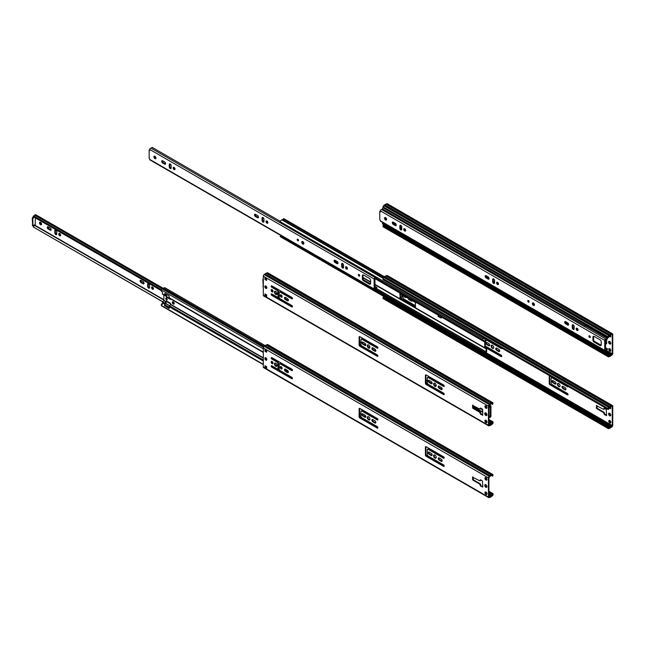 <?xml version="1.0" encoding="UTF-8"?>
<svg xmlns="http://www.w3.org/2000/svg" width="645" height="645" viewBox="0 0 645 645"><rect width="100%" height="100%" fill="white"/><g stroke="black" fill="none" stroke-linecap="round" stroke-linejoin="round"><path stroke-width="0.97" d="M610.807 350.541A1.467 0.847 -120 0 0 610.17 349.066A1.467 0.847 -120 0 0 609.041 348.671A1.467 0.847 -120 0 0 608.816 349.848A1.467 0.847 -120 0 0 609.775 351.138A1.467 0.847 -120 0 0 610.509 351.211A1.467 0.847 -120 0 0 610.807 350.541M609.041 336.013A1.467 0.847 -120 0 0 609.775 336.779A1.467 0.847 -120 0 0 610.509 336.851A1.467 0.847 -120 0 0 610.807 336.182A1.467 0.847 -120 0 0 610.372 334.949M610.767 343.342A1.556 0.895 -120 0 0 610.089 341.777A1.556 0.895 -120 0 0 608.896 341.358A1.556 0.895 -120 0 0 608.654 342.6A1.556 0.895 -120 0 0 609.67 343.97A1.556 0.895 -120 0 0 610.444 344.051A1.556 0.895 -120 0 0 610.767 343.342M609.509 335.739A0.879 0.508 120 0 0 609.759 335.537L610.041 335.231A1.403 0.814 -60 0 1 610.831 334.771L611.121 334.747A0.879 0.508 120 0 0 611.363 334.666L612.258 334.626L612.258 353.766L611.363 354.766A0.879 0.508 120 0 0 611.121 354.968L610.831 355.274A1.403 0.814 -60 0 1 610.041 355.734L609.759 355.75A0.879 0.508 120 0 0 609.509 355.838L608.678 356.25L608.614 355.169L608.122 356.395A0.984 0.572 120 0 0 608.332 356.846A0.984 0.572 120 0 0 608.824 356.798L609.847 356.363A2.096 1.209 120 0 0 611.025 355.677L611.847 355.048A1.274 0.734 120 0 0 612.75 353.484L612.75 334.344A1.274 0.734 120 0 0 612.484 333.763A1.274 0.734 120 0 0 611.847 333.828L611.025 334.142A2.096 1.209 120 0 0 609.847 334.828L608.824 335.569A0.984 0.572 120 0 0 608.122 336.779L608.122 337.722L608.614 337.44L608.614 336.497L609.509 335.739A1.467 0.847 -120 0 0 610.267 336.497A1.467 0.847 -120 0 0 610.71 336.642M604.091 336.513L606.55 337.932M606.663 339.536L606.663 343.6L605.373 343.334M612.484 333.763L387.371 203.788A1.274 0.734 120 0 0 386.726 203.852L385.912 204.175A2.096 1.209 120 0 0 384.726 204.852L383.702 205.602A0.984 0.572 120 0 0 383.009 206.803L383.009 207.755L608.122 337.722M609.332 348.606A1.467 0.847 -120 0 0 610.267 350.856A1.467 0.847 -120 0 0 610.71 350.993M609.178 341.286A1.556 0.895 -120 0 0 610.162 343.688A1.556 0.895 -120 0 0 610.654 343.841M606.663 343.511L605.373 342.769M608.614 355.169L383.493 225.194L383.009 226.427A0.984 0.572 120 0 0 383.211 226.879L608.332 356.846M385.379 225.589A1.403 0.814 -60 0 1 384.928 225.758L384.638 225.782A0.879 0.508 120 0 0 384.541 225.798M608.122 355.451L383.009 225.476M387.621 227.177L385.96 226.218L387.758 226.967M610.807 422.314A1.467 0.847 -120 0 0 610.17 420.838A1.467 0.847 -120 0 0 609.041 420.451A1.467 0.847 -120 0 0 608.816 421.62A1.467 0.847 -120 0 0 609.775 422.91A1.467 0.847 -120 0 0 610.509 422.983A1.467 0.847 -120 0 0 610.807 422.314M609.041 407.785A1.467 0.847 -120 0 0 609.775 408.559A1.467 0.847 -120 0 0 610.509 408.632A1.467 0.847 -120 0 0 610.807 407.963A1.467 0.847 -120 0 0 610.372 406.721M610.767 415.114A1.556 0.895 -120 0 0 610.089 413.55A1.556 0.895 -120 0 0 608.896 413.131A1.556 0.895 -120 0 0 608.654 414.38A1.556 0.895 -120 0 0 609.67 415.751A1.556 0.895 -120 0 0 610.444 415.823A1.556 0.895 -120 0 0 610.767 415.114M553.007 380.663L555.031 381.832A1.346 0.782 60 0 1 555.917 383.025A1.346 0.782 60 0 1 555.708 384.097A1.346 0.782 60 0 1 555.031 384.033L553.007 382.864A1.346 0.782 60 0 1 552.12 381.671A1.346 0.782 60 0 1 552.33 380.598A1.346 0.782 60 0 1 553.007 380.663M560.07 385.839A1.879 1.08 -120 0 0 559.247 383.952A1.879 1.08 -120 0 0 557.804 383.453A1.879 1.08 -120 0 0 557.514 384.952A1.879 1.08 -120 0 0 558.739 386.605A1.879 1.08 -120 0 0 559.683 386.702A1.879 1.08 -120 0 0 560.07 385.839M485.242 345.881A1.169 0.677 -120 0 0 485.621 346.212L501.125 355.161A0.879 0.508 60 0 1 501.125 356.596L486.653 348.236M501.746 348.082A0.879 0.508 60 0 1 501.125 348.461L486.459 339.996M496.69 348.147A1.346 0.782 -120 0 0 496.013 348.082A1.346 0.782 -120 0 0 495.803 349.163A1.346 0.782 -120 0 0 496.69 350.348L498.714 351.525A1.346 0.782 -120 0 0 499.391 351.589A1.346 0.782 -120 0 0 499.601 350.509A1.346 0.782 -120 0 0 498.714 349.324L496.69 348.147M493.764 347.558A1.879 1.08 -120 0 0 492.949 345.672A1.879 1.08 -120 0 0 491.506 345.172A1.879 1.08 -120 0 0 491.216 346.671A1.879 1.08 -120 0 0 492.441 348.324A1.879 1.08 -120 0 0 493.377 348.421A1.879 1.08 -120 0 0 493.764 347.558M412.228 300.635A1.346 0.782 60 0 1 411.953 301.11A1.346 0.782 60 0 1 411.284 301.038L409.253 299.869A1.346 0.782 60 0 1 408.309 298.377M404.06 295.926A1.346 0.782 -120 0 0 405.004 297.418A1.346 0.782 -120 0 0 405.681 297.482A1.346 0.782 -120 0 0 405.947 297.014M415.541 305.746L403.883 299.022A1.169 0.677 60 0 1 403.052 297.587L403.052 295.346M401.811 294.628L401.811 296.869A1.169 0.677 60 0 1 401.569 297.401A1.169 0.677 60 0 1 400.98 297.345L400.295 296.942M400.295 294.91A1.879 1.08 -120 0 0 400.553 294.829A1.879 1.08 -120 0 0 400.932 294.12M609.509 407.511A0.879 0.508 120 0 0 609.759 407.309L610.041 407.003A1.403 0.814 -60 0 1 610.831 406.552L611.121 406.527A0.879 0.508 120 0 0 611.363 406.439L612.258 406.406L612.258 425.547L611.363 426.538A0.879 0.508 120 0 0 611.121 426.74L610.831 427.046A1.403 0.814 -60 0 1 610.041 427.506L609.759 427.53A0.879 0.508 120 0 0 609.509 427.611L608.678 428.022L608.614 426.942L608.122 428.167A0.984 0.572 120 0 0 608.332 428.619A0.984 0.572 120 0 0 608.824 428.57L609.847 428.135A2.096 1.209 120 0 0 611.025 427.458L611.847 426.829A1.274 0.734 120 0 0 612.75 425.265L612.75 406.124A1.274 0.734 120 0 0 612.484 405.536A1.274 0.734 120 0 0 611.847 405.6L611.025 405.915A2.096 1.209 120 0 0 609.847 406.6L608.824 407.35A0.984 0.572 120 0 0 608.122 408.551L608.122 409.502L608.614 409.22L608.614 408.269L609.509 407.511A1.467 0.847 -120 0 0 610.267 408.277A1.467 0.847 -120 0 0 610.71 408.414M488.733 343.551A1.346 0.782 60 0 1 489.611 344.744A1.346 0.782 60 0 1 489.402 345.825A1.346 0.782 60 0 1 488.733 345.752L486.701 344.583A1.346 0.782 60 0 1 485.822 343.398A1.346 0.782 60 0 1 486.024 342.318A1.346 0.782 60 0 1 486.701 342.382L488.733 343.551M568.043 386.363A0.879 0.508 60 0 1 567.423 386.742L551.926 377.793A1.169 0.677 -120 0 0 551.338 377.736A1.169 0.677 -120 0 0 551.096 378.268L551.096 383.057A1.169 0.677 -120 0 0 551.926 384.493L567.423 393.442A0.879 0.508 60 0 1 567.423 394.877L550.064 384.847A1.169 0.677 60 0 1 549.234 383.412L549.234 375.753A1.169 0.677 60 0 1 549.266 375.519M565.02 389.798A1.346 0.782 -120 0 0 565.697 389.87A1.346 0.782 -120 0 0 565.899 388.79A1.346 0.782 -120 0 0 565.02 387.597L562.988 386.428A1.346 0.782 -120 0 0 562.319 386.363A1.346 0.782 -120 0 0 562.109 387.443A1.346 0.782 -120 0 0 562.988 388.629L565.02 389.798L565.512 389.516A1.346 0.782 -120 0 0 565.891 389.644M596.311 405.616L603.559 409.325L604.091 408.285L606.252 409.39L606.542 415.646L604.389 414.533L603.559 412.574L596.722 408.632L596.311 407.914L596.722 405.374M612.484 405.536L387.371 275.568A1.274 0.734 120 0 0 386.726 275.633L385.912 275.947A2.096 1.209 120 0 0 384.726 276.624L383.702 277.374A0.984 0.572 120 0 0 383.009 278.584L383.009 279.527L608.122 409.502M596.794 405.415L597.214 408.35L596.722 408.632M609.332 420.379A1.467 0.847 -120 0 0 610.267 422.628A1.467 0.847 -120 0 0 610.71 422.773M609.178 413.058A1.556 0.895 -120 0 0 610.162 415.461A1.556 0.895 -120 0 0 610.654 415.614M552.62 380.534A1.346 0.782 -120 0 0 553.491 382.582L553.007 382.864M555.909 383.88A1.346 0.782 -120 0 1 555.522 383.751L553.491 382.582M558.078 383.364A1.879 1.08 -120 0 0 559.231 386.323A1.879 1.08 -120 0 0 559.892 386.5M501.729 348.236A0.879 0.508 -120 0 1 501.608 348.179L486.628 339.528M501.729 356.371A0.879 0.508 -120 0 1 501.608 356.314L485.242 346.857M496.303 348.018A1.346 0.782 -120 0 0 497.174 350.066L499.206 351.243A1.346 0.782 -120 0 0 499.593 351.364M491.78 345.083A1.879 1.08 -120 0 0 492.925 348.042A1.879 1.08 -120 0 0 493.586 348.219M412.155 300.884A1.346 0.782 -120 0 1 411.768 300.755L409.736 299.586L409.253 299.869M409.019 298.788A1.346 0.782 -120 0 0 409.736 299.586M404.77 296.337A1.346 0.782 -120 0 0 405.495 297.135A1.346 0.782 -120 0 0 405.874 297.264M402.303 294.91L402.303 296.587L401.811 296.869M401.762 297.168A1.169 0.677 -120 0 0 402.061 297.119A1.169 0.677 -120 0 0 402.303 296.587M400.408 297.885L415.541 306.617M400.295 294.547A1.879 1.08 -120 0 0 400.763 294.628M486.314 342.253A1.346 0.782 -120 0 0 487.193 344.301L489.216 345.47A1.346 0.782 -120 0 0 489.603 345.599M551.338 377.736L551.83 377.454A1.169 0.677 -120 0 1 552.418 377.51L567.914 386.46A0.879 0.508 -120 0 0 568.035 386.516M568.035 394.651A0.879 0.508 -120 0 1 567.914 394.595L550.548 384.565A1.169 0.677 -120 0 1 549.717 383.13L549.717 375.777M562.609 386.299A1.346 0.782 -120 0 0 563.48 388.346L565.512 389.516M606.663 415.291L604.873 414.251L604.051 412.292L597.214 408.35M604.051 409.043L604.462 408.358M608.614 426.942L383.493 296.974L383.009 298.2A0.984 0.572 120 0 0 383.211 298.651L608.332 428.619M385.379 297.369A1.403 0.814 -60 0 1 384.928 297.538L384.638 297.555A0.879 0.508 120 0 0 384.541 297.571M608.122 427.224L383.009 297.256M387.621 298.949L385.96 297.998L387.758 298.74M586.015 324.959A1.435 0.83 120 0 0 585.362 325.886L382.34 208.883A2.137 1.234 -60 0 1 383.033 207.771M385.492 217.591L385.492 218.695A1 0.572 -60 0 0 385.694 219.147L386.573 219.655M588.103 327.281L588.345 326.306M586.829 340.358L586.628 340.536A2.137 1.234 -60 0 1 585.16 340.939A2.137 1.234 -60 0 1 584.926 340.721L585.362 340.181A1.435 0.83 120 0 0 585.515 340.326A1.435 0.83 120 0 0 586.426 340.125M588.845 326.596A1 0.572 -60 0 1 588.514 327.434L588.466 327.491M584.926 325.846A2.137 1.234 -60 0 1 585.62 324.733M386.581 219.631L385.823 219.187A1 0.572 -60 0 1 385.694 219.147M585.362 340.181L382.767 223.218L382.34 223.759L584.926 340.721M383.13 223.428A1.435 0.83 120 0 0 383.839 223.162M585.16 340.939L382.574 223.976A2.137 1.234 -60 0 1 382.34 223.759M440.817 317.243L441.236 317.485M486.653 339.367A1 0.572 -60 0 1 486.322 340.205L485.242 341.737L485.242 347.486L486.322 347.776A1 0.572 -60 0 1 486.443 347.816A1 0.572 -60 0 1 486.653 348.268L486.653 351.557A0.822 0.476 -60 0 1 485.725 352.63A1.435 0.83 120 0 0 484.855 352.944L484.435 353.315A2.137 1.234 -60 0 1 482.968 353.71A2.137 1.234 -60 0 1 482.734 353.5L483.169 352.96A1.435 0.83 120 0 0 483.323 353.105A1.435 0.83 120 0 0 484.306 352.839L484.718 352.468A2.137 1.234 -60 0 1 486.024 352.001L486.153 348.558L485.072 348.268A1 0.572 -60 0 1 484.951 348.227A1 0.572 -60 0 1 484.742 347.768L484.742 342.027A1 0.572 -60 0 1 485.072 341.149L486.153 339.077M400.295 293.749L400.706 298.2L415.541 306.762M483.823 337.73A1.435 0.83 120 0 0 483.169 338.665L280.148 221.654A2.137 1.234 -60 0 1 281.849 219.872L282.26 219.768A1.435 0.83 120 0 0 283.139 219.074A0.822 0.476 -60 0 1 283.897 218.695L384.557 276.818M441.236 317.001L440.196 317.598L438.124 316.405L438.124 315.832L439.293 315.155L441.365 316.348A1 0.572 120 0 0 441.236 316.905L441.236 318.058L440.325 317.525M440.196 317.598L440.196 317.026L438.124 315.832M440.196 317.026L441.365 316.348M415.541 303.029L415.13 307.101L400.206 298.482L399.916 293.668L415.13 302.311L415.541 303.029M482.734 338.617A2.137 1.234 -60 0 1 483.428 337.504M483.169 352.96L280.575 235.997L280.148 236.538L482.734 353.5M280.938 236.199A1.435 0.83 120 0 0 281.639 235.933M482.968 353.71L280.382 236.747A2.137 1.234 -60 0 1 280.148 236.538M604.97 350.832A1.056 0.613 -60 0 1 604.752 350.348L604.752 340.399A1.056 0.613 -60 0 1 605.163 339.399A1.056 0.613 -60 0 1 605.937 339.02A1.435 0.83 120 0 0 607.163 338.286L607.55 338.625A2.314 1.338 -60 0 1 605.574 339.81L605.574 349.993A2.314 1.338 -60 0 1 607.55 348.897L607.163 349.679A1.435 0.83 120 0 0 605.937 350.364A1.056 0.613 -60 0 1 604.97 350.832L380.598 221.291A1.056 0.613 -60 0 1 380.381 220.808L379.76 219.542L379.76 211.407L380.381 211.77L380.381 210.859A1.056 0.613 -60 0 1 380.784 209.859A1.056 0.613 -60 0 1 381.566 209.48A1.435 0.83 120 0 0 382.582 209.02M607.163 338.286L585.426 325.733M380.381 211.052L379.76 211.407M386.597 219.421A1.467 0.847 -120 0 0 385.96 217.954A1.467 0.847 -120 0 0 384.831 217.558A1.467 0.847 -120 0 0 384.831 219.252A1.467 0.847 -120 0 0 386.291 220.098A1.467 0.847 -120 0 0 386.597 219.421M395.28 223.339L393.248 222.162A1.346 0.782 -120 0 0 392.571 222.098A1.346 0.782 -120 0 0 392.37 223.178A1.346 0.782 -120 0 0 393.248 224.363L395.28 225.54A1.346 0.782 -120 0 0 395.949 225.605A1.346 0.782 -120 0 0 396.159 224.525A1.346 0.782 -120 0 0 395.28 223.339M401.762 229.354L401.762 227.008A1.346 0.782 -120 0 0 401.174 225.653A1.346 0.782 -120 0 0 400.134 225.29A1.346 0.782 -120 0 0 399.86 225.911L399.86 228.249A1.346 0.782 -120 0 0 400.448 229.612A1.346 0.782 -120 0 0 401.48 229.967A1.346 0.782 -120 0 0 401.762 229.354M405.657 230.426A1.346 0.782 -120 0 0 405.068 229.072A1.346 0.782 -120 0 0 404.028 228.709A1.346 0.782 -120 0 0 404.028 230.273A1.346 0.782 -120 0 0 405.382 231.047A1.346 0.782 -120 0 0 405.657 230.426M486.072 277.906L488.104 279.075A1.346 0.782 -120 0 0 488.773 279.148A1.346 0.782 -120 0 0 488.983 278.068A1.346 0.782 -120 0 0 488.104 276.874L486.072 275.705A1.346 0.782 -120 0 0 485.395 275.641A1.346 0.782 -120 0 0 485.193 276.721A1.346 0.782 -120 0 0 486.072 277.906L486.693 277.552A1.346 0.782 60 0 1 485.782 275.592M494.586 282.897L494.586 280.551A1.346 0.782 -120 0 0 493.997 279.196A1.346 0.782 -120 0 0 492.957 278.834A1.346 0.782 -120 0 0 492.683 279.446L492.683 281.792A1.346 0.782 -120 0 0 493.272 283.147A1.346 0.782 -120 0 0 494.304 283.51A1.346 0.782 -120 0 0 494.586 282.897M498.48 283.969A1.346 0.782 -120 0 0 497.892 282.615A1.346 0.782 -120 0 0 496.852 282.252A1.346 0.782 -120 0 0 496.852 283.808A1.346 0.782 -120 0 0 498.206 284.59A1.346 0.782 -120 0 0 498.48 283.969M529.102 301.699A0.935 0.54 -120 0 0 527.973 300.506A0.935 0.54 -120 0 0 528.908 302.134A0.935 0.54 -120 0 0 529.102 301.699M534.471 304.803A1.492 0.863 -120 0 0 533.818 303.295A1.492 0.863 -120 0 0 532.665 302.892A1.492 0.863 -120 0 0 532.665 304.617A1.492 0.863 -120 0 0 534.165 305.488A1.492 0.863 -120 0 0 534.471 304.803M567.665 322.814L565.633 321.637A1.346 0.782 -120 0 0 564.964 321.573A1.346 0.782 -120 0 0 564.754 322.653A1.346 0.782 -120 0 0 565.633 323.838L567.665 325.016A1.346 0.782 -120 0 0 568.342 325.08A1.346 0.782 -120 0 0 568.543 324A1.346 0.782 -120 0 0 567.665 322.814M574.147 328.829L574.147 326.483A1.346 0.782 -120 0 0 573.558 325.128A1.346 0.782 -120 0 0 572.526 324.766A1.346 0.782 -120 0 0 572.244 325.386L572.244 327.733A1.346 0.782 -120 0 0 572.833 329.087A1.346 0.782 -120 0 0 573.873 329.45A1.346 0.782 -120 0 0 574.147 328.829M578.041 329.909A1.346 0.782 -120 0 0 577.452 328.547A1.346 0.782 -120 0 0 576.42 328.192A1.346 0.782 -120 0 0 576.42 329.748A1.346 0.782 -120 0 0 577.767 330.522A1.346 0.782 -120 0 0 578.041 329.909M590.288 337.029A0.935 0.54 -120 0 0 589.159 335.835A0.935 0.54 -120 0 0 590.094 337.456A0.935 0.54 -120 0 0 590.288 337.029M599.987 345.494L594.182 342.148A1.758 1.016 60 0 1 592.94 339.996L592.94 337.125A1.758 1.016 60 0 1 593.303 336.319A1.758 1.016 60 0 1 594.182 336.408L599.987 339.754A1.758 1.016 60 0 1 601.229 341.906L601.229 344.777A1.758 1.016 60 0 1 600.866 345.583A1.758 1.016 60 0 1 599.987 345.494L600.608 345.139L594.803 341.786A1.758 1.016 60 0 1 593.561 339.633L592.94 339.996M386.532 219.8A1.467 0.847 60 0 1 385.452 218.889A1.467 0.847 60 0 1 385.21 217.502M396.183 225.29A1.346 0.782 60 0 1 395.901 225.178L393.869 224.008A1.346 0.782 60 0 1 392.958 222.049M401.722 229.66A1.346 0.782 60 0 1 400.481 227.895L400.481 225.548A1.346 0.782 60 0 1 400.521 225.242M405.616 230.733A1.346 0.782 60 0 1 404.649 229.91A1.346 0.782 60 0 1 404.415 228.669M489.007 278.834A1.346 0.782 60 0 1 488.725 278.721L486.693 277.552M494.546 283.203A1.346 0.782 60 0 1 493.304 281.438L493.304 279.092A1.346 0.782 60 0 1 493.344 278.785M498.44 284.276A1.346 0.782 60 0 1 497.472 283.453A1.346 0.782 60 0 1 497.239 282.204M529.102 301.747A0.935 0.54 60 0 1 528.4 300.53M534.407 305.19A1.492 0.863 60 0 1 533.286 304.263A1.492 0.863 60 0 1 533.044 302.836M568.576 324.774A1.346 0.782 60 0 1 568.285 324.653L566.254 323.484A1.346 0.782 60 0 1 565.343 321.524M574.106 329.135A1.346 0.782 60 0 1 572.865 327.37L572.865 325.024A1.346 0.782 60 0 1 572.905 324.717M577.34 329.788L578.009 330.184A1.346 0.782 60 0 1 577.041 329.385A1.346 0.782 60 0 1 576.807 328.144M590.288 337.069A0.935 0.54 60 0 1 589.586 335.86M593.674 336.239A1.758 1.016 60 0 0 593.561 336.763L593.561 339.633M601.116 345.309A1.758 1.016 60 0 1 600.608 345.139M607.55 348.897L605.373 347.639M601.164 345.212L594.11 341.141M376.801 277.455A2.314 1.338 -60 0 1 374.963 278.447L374.963 288.629A2.314 1.338 -60 0 1 376.938 287.533L376.559 288.315A1.435 0.83 120 0 0 375.325 289A1.056 0.613 -60 0 1 374.358 289.468L149.987 159.928A1.056 0.613 -60 0 1 149.769 159.444L149.148 158.178L149.148 150.043L149.769 150.406L149.769 149.495A1.056 0.613 -60 0 1 150.18 148.495A1.056 0.613 -60 0 1 150.954 148.116A1.435 0.83 120 0 0 152.18 147.383L280.293 221.34M149.769 149.688L149.148 150.043M374.358 289.468A1.056 0.613 -60 0 1 374.14 288.984L374.14 279.035A1.056 0.613 -60 0 1 374.552 278.035A1.056 0.613 -60 0 1 375.325 277.656A1.435 0.83 120 0 0 376.341 277.189M155.985 158.057A1.467 0.847 -120 0 0 155.348 156.582A1.467 0.847 -120 0 0 154.22 156.195A1.467 0.847 -120 0 0 154.22 157.888A1.467 0.847 -120 0 0 155.687 158.726A1.467 0.847 -120 0 0 155.985 158.057M164.669 161.968L162.637 160.798A1.346 0.782 -120 0 0 161.968 160.734A1.346 0.782 -120 0 0 161.758 161.814A1.346 0.782 -120 0 0 162.637 163L164.669 164.169A1.346 0.782 -120 0 0 165.346 164.241A1.346 0.782 -120 0 0 165.547 163.161A1.346 0.782 -120 0 0 164.669 161.968M171.151 167.99L171.151 165.644A1.346 0.782 -120 0 0 170.562 164.29A1.346 0.782 -120 0 0 169.53 163.927A1.346 0.782 -120 0 0 169.248 164.54L169.248 166.886A1.346 0.782 -120 0 0 169.837 168.24A1.346 0.782 -120 0 0 170.877 168.603A1.346 0.782 -120 0 0 171.151 167.99M175.053 169.063A1.346 0.782 -120 0 0 174.464 167.708A1.346 0.782 -120 0 0 173.424 167.345A1.346 0.782 -120 0 0 173.424 168.901A1.346 0.782 -120 0 0 174.771 169.683A1.346 0.782 -120 0 0 175.053 169.063M255.46 216.543L257.492 217.712A1.346 0.782 -120 0 0 258.169 217.776A1.346 0.782 -120 0 0 258.371 216.704A1.346 0.782 -120 0 0 257.492 215.511L255.46 214.342A1.346 0.782 -120 0 0 254.791 214.269A1.346 0.782 -120 0 0 254.582 215.349A1.346 0.782 -120 0 0 255.46 216.543L256.081 216.18A1.346 0.782 60 0 1 255.178 214.229M263.974 221.525L263.974 219.187A1.346 0.782 -120 0 0 263.386 217.825A1.346 0.782 -120 0 0 262.354 217.47A1.346 0.782 -120 0 0 262.072 218.083L262.072 220.429A1.346 0.782 -120 0 0 262.66 221.783A1.346 0.782 -120 0 0 263.7 222.146A1.346 0.782 -120 0 0 263.974 221.525M267.877 222.606A1.346 0.782 -120 0 0 267.288 221.251A1.346 0.782 -120 0 0 266.248 220.888A1.346 0.782 -120 0 0 266.248 222.444A1.346 0.782 -120 0 0 267.594 223.226A1.346 0.782 -120 0 0 267.877 222.606M298.498 240.335A0.935 0.54 -120 0 0 297.361 239.142A0.935 0.54 -120 0 0 298.304 240.762A0.935 0.54 -120 0 0 298.498 240.335M303.86 243.431A1.492 0.863 -120 0 0 303.206 241.931A1.492 0.863 -120 0 0 302.062 241.528A1.492 0.863 -120 0 0 302.062 243.254A1.492 0.863 -120 0 0 303.553 244.116A1.492 0.863 -120 0 0 303.86 243.431M337.053 261.451L335.021 260.274A1.346 0.782 -120 0 0 334.352 260.209A1.346 0.782 -120 0 0 334.142 261.289A1.346 0.782 -120 0 0 335.021 262.475L337.053 263.652A1.346 0.782 -120 0 0 337.73 263.716A1.346 0.782 -120 0 0 337.94 262.636A1.346 0.782 -120 0 0 337.053 261.451M343.543 267.465L343.543 265.119A1.346 0.782 -120 0 0 342.955 263.765A1.346 0.782 -120 0 0 341.914 263.402A1.346 0.782 -120 0 0 341.632 264.023L341.632 266.361A1.346 0.782 -120 0 0 342.221 267.723A1.346 0.782 -120 0 0 343.261 268.078A1.346 0.782 -120 0 0 343.543 267.465M347.437 268.538A1.346 0.782 -120 0 0 346.849 267.183A1.346 0.782 -120 0 0 345.809 266.82A1.346 0.782 -120 0 0 345.809 268.376A1.346 0.782 -120 0 0 347.155 269.159A1.346 0.782 -120 0 0 347.437 268.538M359.684 275.657A0.935 0.54 -120 0 0 358.547 274.464A0.935 0.54 -120 0 0 359.491 276.092A0.935 0.54 -120 0 0 359.684 275.657M369.375 284.131L363.578 280.785A1.758 1.016 60 0 1 362.337 278.624L362.337 275.754A1.758 1.016 60 0 1 362.7 274.955A1.758 1.016 60 0 1 363.578 275.036L369.375 278.39A1.758 1.016 60 0 1 370.625 280.543L370.625 283.413A1.758 1.016 60 0 1 370.254 284.219A1.758 1.016 60 0 1 369.375 284.131L369.996 283.768L364.199 280.422A1.758 1.016 60 0 1 362.958 278.269L362.337 278.624M155.929 158.428A1.467 0.847 60 0 1 154.84 157.525A1.467 0.847 60 0 1 154.598 156.13M165.58 163.927A1.346 0.782 60 0 1 165.289 163.814L163.258 162.637A1.346 0.782 60 0 1 162.355 160.686M171.11 168.297A1.346 0.782 60 0 1 169.869 166.531L169.869 164.185A1.346 0.782 60 0 1 169.917 163.878M175.005 169.369A1.346 0.782 60 0 1 174.045 168.547A1.346 0.782 60 0 1 173.811 167.297M258.403 217.47A1.346 0.782 60 0 1 258.113 217.357L256.081 216.18M263.934 221.832A1.346 0.782 60 0 1 262.692 220.066L262.692 217.728A1.346 0.782 60 0 1 262.741 217.421M267.828 222.912A1.346 0.782 60 0 1 266.869 222.09A1.346 0.782 60 0 1 266.635 220.84M298.498 240.383A0.935 0.54 60 0 1 297.797 239.166M303.795 243.818A1.492 0.863 60 0 1 302.682 242.899A1.492 0.863 60 0 1 302.44 241.472M337.964 263.402A1.346 0.782 60 0 1 337.674 263.289L335.65 262.12A1.346 0.782 60 0 1 334.739 260.161M343.495 267.772A1.346 0.782 60 0 1 342.253 266.006L342.253 263.66A1.346 0.782 60 0 1 342.302 263.353M347.389 268.844A1.346 0.782 60 0 1 346.43 268.022A1.346 0.782 60 0 1 346.196 266.772M359.676 275.705A0.935 0.54 60 0 1 358.975 274.488M363.062 274.867A1.758 1.016 60 0 0 362.958 275.399L362.958 278.269M370.512 283.937A1.758 1.016 60 0 1 369.996 283.768M376.938 287.533L374.761 286.275M370.553 283.84L363.498 279.769M485.5 420.097A1.467 0.847 -120 0 0 486.435 422.346A1.467 0.847 -120 0 0 486.878 422.491M485.5 405.737A1.467 0.847 -120 0 0 486.435 407.995A1.467 0.847 -120 0 0 486.878 408.132M485.346 412.776A1.556 0.895 -120 0 0 486.33 415.178A1.556 0.895 -120 0 0 486.822 415.332M432.077 383.598A1.346 0.782 60 0 1 431.69 383.469L429.667 382.3A1.346 0.782 60 0 1 428.788 380.252M434.254 383.082A1.879 1.08 -120 0 0 435.399 386.041A1.879 1.08 -120 0 0 436.06 386.218M377.906 347.953A0.879 0.508 60 0 1 377.785 347.897L362.28 338.947A1.169 0.677 -120 0 0 361.7 338.891A1.169 0.677 -120 0 0 361.506 339.125M377.906 356.088A0.879 0.508 60 0 1 377.785 356.032L360.418 346.002A1.169 0.677 60 0 1 359.588 344.567L359.588 336.908A1.169 0.677 60 0 1 359.644 336.609M372.471 347.736A1.346 0.782 -120 0 0 373.35 349.784L375.382 350.953A1.346 0.782 -120 0 0 375.761 351.082M367.948 344.801A1.879 1.08 -120 0 0 369.101 347.76A1.879 1.08 -120 0 0 369.762 347.937M288.323 300.602A1.346 0.782 60 0 1 287.944 300.473L285.912 299.304A1.346 0.782 60 0 1 285.042 297.256M280.793 294.805A1.346 0.782 -120 0 0 281.663 296.853A1.346 0.782 -120 0 0 282.05 296.982M271.682 285.783A0.879 0.508 -120 0 0 272.295 286.993L277.648 290.081A1.169 0.677 60 0 1 278.471 291.516L278.471 296.297A1.169 0.677 60 0 1 278.229 296.837A1.169 0.677 60 0 1 277.931 296.885M271.682 293.918A0.879 0.508 -120 0 0 272.295 295.128L292.33 306.689A0.879 0.508 -120 0 0 292.451 306.746M279.769 291.927A1.169 0.677 60 0 1 279.962 291.693A1.169 0.677 60 0 1 280.543 291.758L292.33 298.554A0.879 0.508 -120 0 0 292.451 298.611M275.125 291.209A1.879 1.08 -120 0 0 276.278 294.168A1.879 1.08 -120 0 0 276.939 294.346M271.714 289.565A1.346 0.782 -120 0 0 272.585 291.613A1.346 0.782 -120 0 0 272.972 291.742M265.458 278.156L265.458 279.188L266.627 279.857M492.57 404.439L492.506 403.359L491.675 403.77A0.879 0.508 -60 0 1 491.425 403.859L491.143 403.875A1.403 0.814 120 0 0 490.353 404.334L490.063 404.641A0.879 0.508 -60 0 1 489.813 404.842L488.918 405.842L488.918 424.982L489.813 424.942A0.879 0.508 -60 0 1 490.063 424.853L490.353 424.837A1.403 0.814 120 0 0 491.143 424.378L491.425 424.071A0.879 0.508 -60 0 1 491.675 423.87L492.57 423.112L492.57 422.169L493.054 421.886L493.054 422.83A0.984 0.572 -60 0 1 492.361 424.039L491.337 424.781A2.096 1.209 -60 0 1 490.152 425.466L489.337 425.781A1.274 0.734 -60 0 1 488.7 425.845A1.274 0.734 -60 0 1 488.434 425.265L488.434 406.124A1.274 0.734 -60 0 1 489.337 404.56L490.152 403.931A2.096 1.209 -60 0 1 491.337 403.246L492.361 402.811A0.984 0.572 -60 0 1 492.853 402.762A0.984 0.572 -60 0 1 493.054 403.214L492.57 404.439L491.522 403.834M266.337 294.668L265.458 295.2L265.458 294.168M266.699 288.218A1.322 0.758 60 0 1 265.401 286.477L265.401 286.243A1.322 0.758 60 0 1 265.474 285.856M365.771 345.317A1.346 0.782 60 0 1 365.392 345.188L363.361 344.019A1.346 0.782 60 0 1 362.49 341.971M444.203 386.226A0.879 0.508 60 0 1 444.082 386.17L428.586 377.228A1.169 0.677 -120 0 0 427.998 377.164A1.169 0.677 -120 0 0 427.812 377.398M444.203 394.361A0.879 0.508 60 0 1 444.082 394.305L426.724 384.283A1.169 0.677 60 0 1 425.894 382.848L425.894 375.188A1.169 0.677 60 0 1 425.942 374.89M438.777 386.016A1.346 0.782 -120 0 0 439.648 388.064L441.68 389.233A1.346 0.782 -120 0 0 442.067 389.362M482.839 415.009L481.049 413.969L480.219 412.01L473.382 408.067L472.97 405.133M480.219 408.761L480.63 408.075M488.7 425.845L263.579 295.878A1.274 0.734 -60 0 1 263.313 295.289L263.313 276.149A1.274 0.734 -60 0 1 264.216 274.585L265.039 273.956A2.096 1.209 -60 0 1 266.216 273.278L267.24 272.835A0.984 0.572 -60 0 1 267.731 272.787L492.853 402.762M472.89 405.092L472.479 405.334L479.727 409.043L480.557 408.035L482.428 409.107L482.839 415.09L480.557 414.251L481.049 413.969M480.557 414.251L479.727 412.292L472.89 408.35L472.479 405.334M480.557 408.035L480.146 408.269M485.943 422.628A1.467 0.847 -120 0 0 486.677 422.701A1.467 0.847 -120 0 0 486.677 421.008A1.467 0.847 -120 0 0 485.217 420.161A1.467 0.847 -120 0 0 484.992 421.338A1.467 0.847 -120 0 0 485.943 422.628M485.943 408.277A1.467 0.847 -120 0 0 486.677 408.35A1.467 0.847 -120 0 0 486.677 406.656A1.467 0.847 -120 0 0 485.217 405.81A1.467 0.847 -120 0 0 484.992 406.987A1.467 0.847 -120 0 0 485.943 408.277M485.846 415.461A1.556 0.895 -120 0 0 486.62 415.541A1.556 0.895 -120 0 0 486.62 413.743A1.556 0.895 -120 0 0 485.064 412.848A1.556 0.895 -120 0 0 484.83 414.098A1.556 0.895 -120 0 0 485.846 415.461M429.175 382.582A1.346 0.782 -120 0 1 428.296 381.389A1.346 0.782 -120 0 1 428.498 380.308A1.346 0.782 -120 0 1 429.175 380.381L431.207 381.55A1.346 0.782 -120 0 1 432.085 382.735A1.346 0.782 -120 0 1 431.876 383.815A1.346 0.782 -120 0 1 431.207 383.751L429.175 382.582L429.667 382.3M434.915 386.323A1.879 1.08 -120 0 0 435.851 386.419A1.879 1.08 -120 0 0 435.851 384.251A1.879 1.08 -120 0 0 433.98 383.17A1.879 1.08 -120 0 0 433.69 384.67A1.879 1.08 -120 0 0 434.915 386.323M359.926 346.284A1.169 0.677 -120 0 1 359.104 344.849L359.104 337.198A1.169 0.677 -120 0 1 359.346 336.658A1.169 0.677 -120 0 1 359.926 336.714L377.293 346.744A0.879 0.508 -120 0 1 377.293 348.179L361.797 339.23A1.169 0.677 -120 0 0 361.208 339.173A1.169 0.677 -120 0 0 360.966 339.705L360.966 344.494A1.169 0.677 -120 0 0 361.797 345.93L377.293 354.879A0.879 0.508 -120 0 1 377.293 356.314L359.926 346.284L360.418 346.002M374.89 351.235A1.346 0.782 -120 0 0 375.567 351.307A1.346 0.782 -120 0 0 375.769 350.227A1.346 0.782 -120 0 0 374.89 349.034L372.858 347.865A1.346 0.782 -120 0 0 372.181 347.8A1.346 0.782 -120 0 0 371.98 348.881A1.346 0.782 -120 0 0 372.858 350.066L374.89 351.235L375.382 350.953M368.609 348.042A1.879 1.08 -120 0 0 369.553 348.139A1.879 1.08 -120 0 0 369.553 345.97A1.879 1.08 -120 0 0 367.674 344.89A1.879 1.08 -120 0 0 367.384 346.389A1.879 1.08 -120 0 0 368.609 348.042M285.421 299.586A1.346 0.782 -120 0 1 284.542 298.393A1.346 0.782 -120 0 1 284.751 297.313A1.346 0.782 -120 0 1 285.421 297.385L287.452 298.554A1.346 0.782 -120 0 1 288.331 299.74A1.346 0.782 -120 0 1 288.13 300.82A1.346 0.782 -120 0 1 287.452 300.755L285.421 299.586L285.912 299.304M281.172 297.135A1.346 0.782 -120 0 0 281.849 297.2A1.346 0.782 -120 0 0 281.849 295.644A1.346 0.782 -120 0 0 280.502 294.862A1.346 0.782 -120 0 0 280.293 295.942A1.346 0.782 -120 0 0 281.172 297.135M279.962 291.693L279.47 291.975A1.169 0.677 -120 0 1 280.059 292.04L291.838 298.837A0.879 0.508 -120 0 0 291.838 297.401L271.803 285.84A0.879 0.508 -120 0 0 271.803 287.275L277.156 290.363L277.648 290.081M279.47 291.975A1.169 0.677 -120 0 0 279.229 292.516L279.229 297.297A1.169 0.677 -120 0 0 280.059 298.732L291.838 305.536A0.879 0.508 -120 0 1 291.838 306.972L292.33 306.689M279.229 297.401L277.745 297.119A1.169 0.677 -120 0 1 277.156 297.063L271.803 293.967A0.879 0.508 -120 0 0 271.803 295.41L291.838 306.972M277.745 297.119A1.169 0.677 -120 0 0 277.987 296.579L278.471 296.297M277.156 290.363A1.169 0.677 -120 0 1 277.987 291.798L277.987 296.579M275.786 294.451A1.879 1.08 -120 0 0 276.729 294.547A1.879 1.08 -120 0 0 276.729 292.378A1.879 1.08 -120 0 0 274.851 291.298A1.879 1.08 -120 0 0 274.56 292.798A1.879 1.08 -120 0 0 275.786 294.451M272.101 291.895A1.346 0.782 -120 0 0 272.771 291.959A1.346 0.782 -120 0 0 272.771 290.403A1.346 0.782 -120 0 0 271.424 289.621A1.346 0.782 -120 0 0 271.222 290.702A1.346 0.782 -120 0 0 272.101 291.895M264.974 279.47L264.974 277.874L266.627 278.834L266.627 280.422L264.974 279.47L265.458 279.188M264.974 293.886L266.627 294.846L266.627 296.442L264.974 295.483L264.974 293.886M264.91 286.525A1.322 0.758 -120 0 1 265.184 285.92A1.322 0.758 -120 0 1 266.2 286.275A1.322 0.758 -120 0 1 266.772 287.597L266.772 287.839A1.322 0.758 -120 0 1 266.498 288.444A1.322 0.758 -120 0 1 265.482 288.089A1.322 0.758 -120 0 1 264.91 286.759L265.401 286.243M362.869 344.301L364.901 345.47A1.346 0.782 -120 0 0 365.578 345.543A1.346 0.782 -120 0 0 365.78 344.462A1.346 0.782 -120 0 0 364.901 343.269L362.869 342.1A1.346 0.782 -120 0 0 362.2 342.035A1.346 0.782 -120 0 0 361.99 343.116A1.346 0.782 -120 0 0 362.869 344.301L363.361 344.019M427.998 377.164L427.514 377.446A1.169 0.677 -120 0 1 428.095 377.51L443.599 386.452A0.879 0.508 -120 0 0 443.599 385.017L426.232 374.995A1.169 0.677 -120 0 0 425.644 374.939A1.169 0.677 -120 0 0 425.402 375.471L425.894 375.188M427.514 377.446A1.169 0.677 -120 0 0 427.272 377.986L427.272 382.767A1.169 0.677 -120 0 0 428.095 384.202L443.599 393.152A0.879 0.508 -120 0 1 443.599 394.587L426.232 384.565L426.724 384.283M425.402 375.471L425.402 383.13A1.169 0.677 -120 0 0 426.232 384.565M439.164 386.145A1.346 0.782 -120 0 0 438.487 386.081A1.346 0.782 -120 0 0 438.278 387.153A1.346 0.782 -120 0 0 439.164 388.346L441.188 389.516A1.346 0.782 -120 0 0 441.865 389.58A1.346 0.782 -120 0 0 442.075 388.508A1.346 0.782 -120 0 0 441.188 387.314L439.164 386.145M266.627 295.878L264.974 295.483M265.458 294.813A1.403 0.814 120 0 0 265.974 294.459M492.57 422.169L488.918 420.056M493.054 421.886L488.918 419.492M485.5 491.869A1.467 0.847 -120 0 0 486.435 494.118A1.467 0.847 -120 0 0 486.878 494.263M485.5 477.518A1.467 0.847 -120 0 0 486.435 479.767A1.467 0.847 -120 0 0 486.878 479.904M485.346 484.556A1.556 0.895 -120 0 0 486.33 486.959A1.556 0.895 -120 0 0 486.822 487.104M432.077 455.37A1.346 0.782 60 0 1 431.69 455.241L429.667 454.072A1.346 0.782 60 0 1 428.788 452.024M434.254 454.862A1.879 1.08 -120 0 0 435.399 457.813A1.879 1.08 -120 0 0 436.06 457.99M377.906 419.726A0.879 0.508 60 0 1 377.785 419.669L362.28 410.72A1.169 0.677 -120 0 0 361.7 410.663A1.169 0.677 -120 0 0 361.506 410.897M377.906 427.861A0.879 0.508 60 0 1 377.785 427.804L360.418 417.775A1.169 0.677 60 0 1 359.588 416.339L359.588 408.688A1.169 0.677 60 0 1 359.644 408.382M372.471 419.508A1.346 0.782 -120 0 0 373.35 421.556L375.382 422.733A1.346 0.782 -120 0 0 375.761 422.862M367.948 416.581A1.879 1.08 -120 0 0 369.101 419.54A1.879 1.08 -120 0 0 369.762 419.718M288.323 372.375A1.346 0.782 60 0 1 287.944 372.246L285.912 371.077A1.346 0.782 60 0 1 285.042 369.029M280.793 366.578A1.346 0.782 -120 0 0 281.663 368.626A1.346 0.782 -120 0 0 282.05 368.755M271.682 357.556A0.879 0.508 -120 0 0 272.295 358.765L277.648 361.853A1.169 0.677 60 0 1 278.471 363.288L278.471 368.077A1.169 0.677 60 0 1 278.229 368.609A1.169 0.677 60 0 1 277.931 368.658M271.682 365.691A0.879 0.508 -120 0 0 272.295 366.9L292.33 378.462A0.879 0.508 -120 0 0 292.451 378.518M279.769 363.707A1.169 0.677 60 0 1 279.962 363.474A1.169 0.677 60 0 1 280.543 363.53L292.33 370.335A0.879 0.508 -120 0 0 292.451 370.383M275.125 362.99A1.879 1.08 -120 0 0 276.278 365.949A1.879 1.08 -120 0 0 276.939 366.126M271.714 361.337A1.346 0.782 -120 0 0 272.585 363.385A1.346 0.782 -120 0 0 272.972 363.514M265.458 349.929L265.458 350.961L266.627 351.638M492.57 476.22L492.506 475.131L491.675 475.55A0.879 0.508 -60 0 1 491.425 475.631L491.143 475.655A1.403 0.814 120 0 0 490.353 476.107L490.063 476.413A0.879 0.508 -60 0 1 489.813 476.615L488.918 477.614L488.918 496.755L489.813 496.715A0.879 0.508 -60 0 1 490.063 496.634L490.353 496.61A1.403 0.814 120 0 0 491.143 496.15L491.425 495.844A0.879 0.508 -60 0 1 491.675 495.642L492.57 494.884L492.57 493.941L493.054 493.659L493.054 494.602A0.984 0.572 -60 0 1 492.361 495.812L491.337 496.561A2.096 1.209 -60 0 1 490.152 497.239L489.337 497.561A1.274 0.734 -60 0 1 488.7 497.618A1.274 0.734 -60 0 1 488.434 497.037L488.434 477.897A1.274 0.734 -60 0 1 489.337 476.332L490.152 475.704A2.096 1.209 -60 0 1 491.337 475.018L492.361 474.583A0.984 0.572 -60 0 1 492.853 474.535A0.984 0.572 -60 0 1 493.054 474.986L492.57 476.22L491.522 475.615M266.337 366.449L265.458 366.973L265.458 365.941M266.699 359.991A1.322 0.758 60 0 1 265.401 358.257L265.401 358.015A1.322 0.758 60 0 1 265.474 357.636M365.771 417.089A1.346 0.782 60 0 1 365.392 416.968L363.361 415.791A1.346 0.782 60 0 1 362.49 413.743M444.203 458.006A0.879 0.508 60 0 1 444.082 457.95L428.586 449.001A1.169 0.677 -120 0 0 427.998 448.944A1.169 0.677 -120 0 0 427.812 449.178M444.203 466.142A0.879 0.508 60 0 1 444.082 466.085L426.724 456.055A1.169 0.677 60 0 1 425.894 454.62L425.894 446.969A1.169 0.677 60 0 1 425.942 446.663M438.777 457.789A1.346 0.782 -120 0 0 439.648 459.837L441.68 461.014A1.346 0.782 -120 0 0 442.067 461.135M482.839 486.781L481.049 485.75L480.219 483.782L473.382 479.84L472.97 476.913M480.219 480.533L480.63 479.848M488.7 497.618L263.579 367.65A1.274 0.734 -60 0 1 263.313 367.061L263.313 347.929A1.274 0.734 -60 0 1 264.216 346.357L265.039 345.728A2.096 1.209 -60 0 1 266.216 345.051L267.24 344.615A0.984 0.572 -60 0 1 267.731 344.567L492.853 474.535M472.89 476.865L472.479 477.106L479.727 480.815L480.557 479.807L482.428 480.88L482.839 486.87L480.557 486.032L481.049 485.75M480.557 486.032L479.727 484.072L472.89 480.122L472.479 477.106M480.557 479.807L480.146 480.049M485.943 494.401A1.467 0.847 -120 0 0 486.677 494.473A1.467 0.847 -120 0 0 486.677 492.788A1.467 0.847 -120 0 0 485.217 491.941A1.467 0.847 -120 0 0 484.992 493.111A1.467 0.847 -120 0 0 485.943 494.401M485.943 480.049A1.467 0.847 -120 0 0 486.677 480.122A1.467 0.847 -120 0 0 486.677 478.429A1.467 0.847 -120 0 0 485.217 477.582A1.467 0.847 -120 0 0 484.992 478.759A1.467 0.847 -120 0 0 485.943 480.049M485.846 487.241A1.556 0.895 -120 0 0 486.62 487.314A1.556 0.895 -120 0 0 486.62 485.524A1.556 0.895 -120 0 0 485.064 484.629A1.556 0.895 -120 0 0 484.83 485.87A1.556 0.895 -120 0 0 485.846 487.241M429.175 454.354A1.346 0.782 -120 0 1 428.296 453.169A1.346 0.782 -120 0 1 428.498 452.089A1.346 0.782 -120 0 1 429.175 452.153L431.207 453.322A1.346 0.782 -120 0 1 432.085 454.515A1.346 0.782 -120 0 1 431.876 455.596A1.346 0.782 -120 0 1 431.207 455.523L429.175 454.354L429.667 454.072M434.915 458.095A1.879 1.08 -120 0 0 435.851 458.192A1.879 1.08 -120 0 0 435.851 456.023A1.879 1.08 -120 0 0 433.98 454.943A1.879 1.08 -120 0 0 433.69 456.442A1.879 1.08 -120 0 0 434.915 458.095M359.926 418.057A1.169 0.677 -120 0 1 359.104 416.622L359.104 408.97A1.169 0.677 -120 0 1 359.346 408.43A1.169 0.677 -120 0 1 359.926 408.487L377.293 418.516A0.879 0.508 -120 0 1 377.293 419.951L361.797 411.002A1.169 0.677 -120 0 0 361.208 410.946A1.169 0.677 -120 0 0 360.966 411.478L360.966 416.267A1.169 0.677 -120 0 0 361.797 417.702L377.293 426.651A0.879 0.508 -120 0 1 377.293 428.087L359.926 418.057L360.418 417.775M374.89 423.015A1.346 0.782 -120 0 0 375.567 423.08A1.346 0.782 -120 0 0 375.769 421.999A1.346 0.782 -120 0 0 374.89 420.814L372.858 419.637A1.346 0.782 -120 0 0 372.181 419.572A1.346 0.782 -120 0 0 371.98 420.653A1.346 0.782 -120 0 0 372.858 421.838L374.89 423.015L375.382 422.733M368.609 419.822A1.879 1.08 -120 0 0 369.553 419.911A1.879 1.08 -120 0 0 369.553 417.742A1.879 1.08 -120 0 0 367.674 416.662A1.879 1.08 -120 0 0 367.384 418.17A1.879 1.08 -120 0 0 368.609 419.822M285.421 371.359A1.346 0.782 -120 0 1 284.542 370.174A1.346 0.782 -120 0 1 284.751 369.093A1.346 0.782 -120 0 1 285.421 369.158L287.452 370.327A1.346 0.782 -120 0 1 288.331 371.52A1.346 0.782 -120 0 1 288.13 372.6A1.346 0.782 -120 0 1 287.452 372.528L285.421 371.359L285.912 371.077M281.172 368.908A1.346 0.782 -120 0 0 281.849 368.972A1.346 0.782 -120 0 0 281.849 367.416A1.346 0.782 -120 0 0 280.502 366.642A1.346 0.782 -120 0 0 280.293 367.723A1.346 0.782 -120 0 0 281.172 368.908M279.962 363.474L279.47 363.756A1.169 0.677 -120 0 1 280.059 363.812L291.838 370.617A0.879 0.508 -120 0 0 291.838 369.182L271.803 357.612A0.879 0.508 -120 0 0 271.803 359.047L277.156 362.135L277.648 361.853M279.47 363.756A1.169 0.677 -120 0 0 279.229 364.288L279.229 369.077A1.169 0.677 -120 0 0 280.059 370.512L291.838 377.309A0.879 0.508 -120 0 1 291.838 378.744L292.33 378.462M279.229 369.174L277.745 368.892A1.169 0.677 -120 0 1 277.156 368.835L271.803 365.747A0.879 0.508 -120 0 0 271.803 367.182L291.838 378.744M277.745 368.892A1.169 0.677 -120 0 0 277.987 368.36L278.471 368.077M277.156 362.135A1.169 0.677 -120 0 1 277.987 363.57L277.987 368.36M275.786 366.231A1.879 1.08 -120 0 0 276.729 366.32A1.879 1.08 -120 0 0 276.729 364.159A1.879 1.08 -120 0 0 274.851 363.07A1.879 1.08 -120 0 0 274.56 364.578A1.879 1.08 -120 0 0 275.786 366.231M272.101 363.667A1.346 0.782 -120 0 0 272.771 363.732A1.346 0.782 -120 0 0 272.771 362.176A1.346 0.782 -120 0 0 271.424 361.402A1.346 0.782 -120 0 0 271.222 362.482A1.346 0.782 -120 0 0 272.101 363.667M264.974 351.243L264.974 349.646L266.627 350.606L266.627 352.202L264.974 351.243L265.458 350.961M264.974 365.659L266.627 366.618L266.627 368.214L264.974 367.255L264.974 365.659M264.91 358.298A1.322 0.758 -120 0 1 265.184 357.693A1.322 0.758 -120 0 1 266.2 358.048A1.322 0.758 -120 0 1 266.772 359.37L266.772 359.612A1.322 0.758 -120 0 1 266.498 360.216A1.322 0.758 -120 0 1 265.482 359.862A1.322 0.758 -120 0 1 264.91 358.539L265.401 358.015M362.869 416.073L364.901 417.25A1.346 0.782 -120 0 0 365.578 417.315A1.346 0.782 -120 0 0 365.78 416.235A1.346 0.782 -120 0 0 364.901 415.049L362.869 413.872A1.346 0.782 -120 0 0 362.2 413.808A1.346 0.782 -120 0 0 361.99 414.888A1.346 0.782 -120 0 0 362.869 416.073L363.361 415.791M427.998 448.944L427.514 449.226A1.169 0.677 -120 0 1 428.095 449.283L443.599 458.232A0.879 0.508 -120 0 0 443.599 456.797L426.232 446.767A1.169 0.677 -120 0 0 425.644 446.711A1.169 0.677 -120 0 0 425.402 447.251L425.894 446.969M427.514 449.226A1.169 0.677 -120 0 0 427.272 449.759L427.272 454.548A1.169 0.677 -120 0 0 428.095 455.983L443.599 464.932A0.879 0.508 -120 0 1 443.599 466.367L426.232 456.338L426.724 456.055M425.402 447.251L425.402 454.902A1.169 0.677 -120 0 0 426.232 456.338M439.164 457.918A1.346 0.782 -120 0 0 438.487 457.853A1.346 0.782 -120 0 0 438.278 458.934A1.346 0.782 -120 0 0 439.164 460.119L441.188 461.296A1.346 0.782 -120 0 0 441.865 461.36A1.346 0.782 -120 0 0 442.075 460.28A1.346 0.782 -120 0 0 441.188 459.095L439.164 457.918M266.627 367.65L264.974 367.255M265.458 366.586A1.403 0.814 120 0 0 265.974 366.239M492.57 493.941L488.918 491.837M444.22 466.029L426.297 455.676M377.914 427.748L366.747 421.298M493.054 493.659L488.918 491.272M444.002 465.335L425.926 454.902M377.696 427.054L367.126 420.951M272.835 286.436L271.69 286.106M266.006 287.839L266.062 286.138M272.827 291.709L272.44 290.371L271.634 289.903M275.802 291.395A1.346 0.782 60 0 1 275.383 291.226M170.667 298.958L170.248 299.312L166.394 297.087L165.918 295.757L164.902 295.603A1 0.572 120 0 1 164.781 295.563A1 0.572 120 0 1 164.572 295.104L164.846 293.402L168.99 295.797L169.256 297.813A1 0.572 -60 0 0 169.466 298.264L263.313 352.452M263.313 359.983L169.587 305.875L170.667 304.343L170.248 303.142L166.394 300.917L164.902 303.166L162.79 301.949L163.87 300.417L163.87 295.039M365.32 411.599L365.32 412.469M365.32 415.396L365.272 416.896M166.458 298.2A1.024 0.589 60 0 1 167.184 299.457A1.024 0.589 60 0 1 166.974 299.925A1.024 0.589 60 0 1 165.942 299.336A1.024 0.589 60 0 1 165.942 298.151A1.024 0.589 60 0 1 166.458 298.2M173.255 301.844A1.346 0.782 60 0 1 174.206 303.497A1.346 0.782 60 0 1 173.932 304.109A1.346 0.782 60 0 1 172.578 303.335A1.346 0.782 60 0 1 172.578 301.779A1.346 0.782 60 0 1 173.255 301.844M281.897 367.505L280.785 367.432L282.123 368.206M285.034 369.891L288.396 371.834M280.486 362.627L280.365 363.449M365.642 417.073A1 0.572 120 0 0 365.812 416.436L365.812 416.356M365.812 412.76L365.812 411.889M168.99 308.455L164.572 305.601L166.152 302.231A1 0.572 -60 0 0 166.483 301.352L166.483 300.965M165.072 294.459L166.273 295.152A1 0.572 120 0 1 166.483 295.603L166.894 296.805L170.667 298.982M166.257 298.119A1.024 0.589 -120 0 0 166.442 299.046A1.024 0.589 -120 0 0 167.16 299.675M172.876 301.715A1.346 0.782 -120 0 0 173.078 303.045A1.346 0.782 -120 0 0 174.134 303.884M280.865 363.716L280.865 362.845M281.276 367.15L280.881 366.594M288.178 371.133L284.969 369.279M263.313 352.42L169.587 298.304A1 0.572 -60 0 1 169.466 298.264M363.925 418.936A1 0.572 120 0 0 363.909 419.137L363.909 419.79M366.65 421.37A2.137 1.234 120 0 0 367.231 420.838M366.852 420.621A1.435 0.83 -60 0 1 366.255 420.991L366.07 421.04M364.409 420.08L364.409 419.21M165.233 288.001A2.137 1.234 120 0 0 164.999 287.791A2.137 1.234 120 0 0 163.532 288.186L163.12 288.557A1.435 0.83 -60 0 1 162.25 288.863A0.822 0.476 120 0 0 161.323 289.936L161.323 291.169L162.459 292.403L162.459 293.886A1 0.572 120 0 0 162.669 294.338A1 0.572 120 0 0 162.79 294.386L164.677 295.475M165.072 293.539L165.128 294.95L166.152 295.104L165.072 294.483M162.459 304.077L161.379 304.101L161.323 305.464A0.822 0.476 120 0 0 161.492 305.835L263.313 364.627M169.587 305.875A1 0.572 120 0 0 169.256 306.754L169.256 308.302M164.902 303.166A1 0.572 -60 0 0 164.572 304.053L164.572 305.601M162.459 304.319L162.459 302.828A1 0.572 120 0 1 162.79 301.949M161.379 304.101L162.169 304.48M165.072 305.311L169.256 308.036M265.966 286.066L265.772 287.098A2.314 1.338 120 0 0 265.514 287.065M486.709 406.713L485.419 405.971M265.885 286.009L265.401 286.283M263.273 286.799L262.862 279.382L263.313 278.64M488.918 417.734A1.435 0.83 -60 0 1 489.773 417.428A1.056 0.613 120 0 0 490.555 417.049A1.056 0.613 120 0 0 490.958 416.049L490.958 406.1A1.056 0.613 120 0 0 490.74 405.616A1.056 0.613 120 0 0 489.773 406.084A1.435 0.83 -60 0 1 488.918 406.769M488.918 407.495A2.314 1.338 120 0 0 490.144 406.455L490.144 416.638A2.314 1.338 120 0 0 488.918 417.001M486.274 406.463A1.758 1.016 60 0 1 486.814 407.963L486.814 408.132M480.606 408.68L482.839 409.97M482.839 414.864L480.759 413.663M482.839 414.751L480.678 413.501M35.354 217.905L35.161 225.734A2.314 1.338 120 0 0 33.185 226.919L162.838 301.892M161.371 289.645L33.564 215.857L33.185 216.647L161.323 290.629M35.354 224.597L32.871 225.548L32.871 218.373L34.104 217.18M32.661 225.428L32.25 218.018L33.484 216.825M40.184 222.186A1.467 0.847 -120 0 0 40.425 223.581A1.467 0.847 -120 0 0 41.514 224.484M47.94 226.742A1.346 0.782 -120 0 0 48.843 228.693L50.874 229.87A1.346 0.782 -120 0 0 51.165 229.983M55.502 229.934A1.346 0.782 -120 0 0 55.454 230.241L55.454 232.587A1.346 0.782 -120 0 0 56.695 234.353M59.396 233.353A1.346 0.782 -120 0 0 59.63 234.603A1.346 0.782 -120 0 0 60.59 235.425M140.763 280.285A1.346 0.782 -120 0 0 141.666 282.236L143.698 283.413A1.346 0.782 -120 0 0 143.988 283.526M148.326 283.478A1.346 0.782 -120 0 0 148.277 283.784L148.277 286.122A1.346 0.782 -120 0 0 149.519 287.888M152.22 286.896A1.346 0.782 -120 0 0 152.454 288.146A1.346 0.782 -120 0 0 153.413 288.968M163.33 288.363L35.757 214.712A1.056 0.613 120 0 0 34.798 215.18A1.435 0.83 -60 0 1 33.564 215.857M40.538 222.323A1.467 0.847 60 0 1 41.57 224.113A1.467 0.847 60 0 1 41.272 224.783A1.467 0.847 60 0 1 39.805 223.936A1.467 0.847 60 0 1 39.805 222.251A1.467 0.847 60 0 1 40.538 222.323M48.222 226.855L50.254 228.024A1.346 0.782 60 0 1 51.132 229.217A1.346 0.782 60 0 1 50.931 230.297A1.346 0.782 60 0 1 50.254 230.225L48.222 229.056A1.346 0.782 60 0 1 47.343 227.87A1.346 0.782 60 0 1 47.553 226.79A1.346 0.782 60 0 1 48.222 226.855M56.744 231.7L56.744 234.046A1.346 0.782 60 0 1 56.462 234.659A1.346 0.782 60 0 1 55.422 234.296A1.346 0.782 60 0 1 54.833 232.942L54.833 230.596A1.346 0.782 60 0 1 55.115 229.983A1.346 0.782 60 0 1 56.155 230.346A1.346 0.782 60 0 1 56.744 231.7M59.687 233.466A1.346 0.782 60 0 1 60.638 235.119A1.346 0.782 60 0 1 60.356 235.739A1.346 0.782 60 0 1 59.009 234.957A1.346 0.782 60 0 1 59.009 233.401A1.346 0.782 60 0 1 59.687 233.466M143.077 283.768L141.045 282.599A1.346 0.782 60 0 1 140.167 281.405A1.346 0.782 60 0 1 140.376 280.325A1.346 0.782 60 0 1 141.045 280.398L143.077 281.567A1.346 0.782 60 0 1 143.956 282.752A1.346 0.782 60 0 1 143.754 283.832A1.346 0.782 60 0 1 143.077 283.768L143.698 283.413M149.567 285.243L149.567 287.581A1.346 0.782 60 0 1 149.285 288.202A1.346 0.782 60 0 1 148.245 287.839A1.346 0.782 60 0 1 147.657 286.485L147.657 284.139A1.346 0.782 60 0 1 147.939 283.526A1.346 0.782 60 0 1 148.979 283.881A1.346 0.782 60 0 1 149.567 285.243M152.51 287.009A1.346 0.782 60 0 1 153.462 288.662A1.346 0.782 60 0 1 153.179 289.283A1.346 0.782 60 0 1 151.833 288.5A1.346 0.782 60 0 1 151.833 286.944A1.346 0.782 60 0 1 152.51 287.009M169.635 305.819L165.314 303.319M169.691 305.73L165.37 303.239M162.903 301.812L33.185 226.919M612.258 353.766L606.066 350.195M612.258 334.626L611.847 334.392M608.824 335.569L383.702 205.602M609.509 335.174L384.388 205.207M606.663 343.6L606.252 343.841M611.847 354.484L605.462 350.799M608.122 336.779L383.009 206.803M609.565 335.134L384.444 205.158M609.847 334.828L384.726 204.852M611.025 334.142L385.912 204.175M611.315 334.118L386.194 204.151M611.363 334.102L386.25 204.134M611.847 333.828L386.726 203.852M608.122 356.395L383.009 226.427M609.509 355.838L608.614 355.322M609.759 355.75L384.638 225.782M610.041 355.734L384.928 225.758M610.831 355.274L586.007 340.939M611.121 354.968L586.418 340.705M611.363 354.766L586.668 340.504M612.258 425.547L485.951 352.622M612.258 406.406L611.847 406.165M608.824 407.35L383.702 277.374M609.509 406.947L384.388 276.979M596.794 407.632L596.311 407.914M604.462 408.801L603.97 409.083M604.389 408.317L603.97 408.551M606.663 415.372L606.252 415.614M604.873 414.251L604.389 414.533M604.462 413.534L603.97 413.816M604.462 413.01L603.97 413.292M604.051 412.292L603.559 412.574M611.847 426.264L484.855 352.944M608.122 408.551L383.009 278.584M609.565 406.906L384.444 276.939M609.847 406.6L384.726 276.624M611.025 405.915L385.912 275.947M611.315 405.899L386.194 275.923M611.363 405.874L386.25 275.907M611.847 405.6L386.726 275.633M608.122 428.167L383.009 298.2M609.509 427.611L608.614 427.095M609.759 427.53L384.638 297.555M610.041 427.506L384.928 297.538M610.831 427.046L483.815 353.718M611.121 426.74L484.226 353.484M611.363 426.538L484.476 353.283M563.48 388.346L562.988 388.629M555.522 383.751L555.031 384.033M549.717 383.13L549.234 383.412M550.548 384.565L550.064 384.847M567.914 394.595L567.423 394.877M552.418 377.51L551.926 377.793M567.914 386.46L567.423 386.742M501.608 348.179L501.125 348.461M501.608 356.314L501.125 356.596M499.206 351.243L498.714 351.525M497.174 350.066L496.69 350.348M487.193 344.301L486.701 344.583M489.216 345.47L488.733 345.752M411.768 300.755L411.284 301.038M386.589 219.332L385.492 218.695M578.041 329.861L576.961 329.232M574.147 327.612L572.865 326.87M568.616 324.419L565.504 322.621M534.471 304.706L533.125 303.932M529.102 301.602L528.682 301.36M498.48 283.929L497.4 283.3M494.586 281.68L493.304 280.938M489.055 278.487L485.935 276.689M405.657 230.338L404.544 229.693M401.762 228.088L400.481 227.346M396.224 224.887L393.087 223.073M588.248 327.096L585.539 325.531M588.345 326.838L585.692 325.306M578.017 330.151L577.283 329.732M574.147 327.918L572.865 327.176M568.592 324.709L565.826 323.113M534.455 305.004L533.351 304.367M498.456 284.219L497.714 283.792M494.586 281.986L493.304 281.244L494.586 282.018M489.023 278.777L486.257 277.181M405.641 230.636L404.818 230.16M400.481 227.685L401.762 228.427L400.481 227.653M396.215 225.194L393.361 223.541M484.742 342.027L441.236 316.905M485.072 341.149L376.027 278.189M438.745 315.469L374.801 278.551M484.742 347.768L374.761 284.276M370.625 281.881L362.958 277.455M359.676 275.56L359.257 275.318M347.437 268.497L346.349 267.869M343.543 266.248L342.253 265.506M338.004 263.055L334.892 261.257M303.86 243.334L302.521 242.568M298.49 240.238L298.071 239.996M486.056 339.875L483.339 338.303M486.153 339.617L483.492 338.077M486.153 351.847L376.14 288.331M484.855 348.139L374.761 284.582M370.625 282.188L362.958 277.761M343.543 266.554L342.253 265.813M335.271 261.806L337.972 263.37L335.215 261.749M302.779 243.052L303.843 243.665L302.747 243.004M486.024 352.001L375.914 288.436M484.718 352.468L375.156 289.21M484.306 352.839L374.624 289.508M383.912 277.253L283.139 219.074M383.146 278.011L282.26 219.768M383.041 278.301L281.849 219.872M400.206 293.701L399.795 293.943M400.295 297.482L399.795 297.764M400.706 298.2L400.206 298.482M415.541 306.859L415.13 307.101M604.752 350.348L380.381 220.808M604.752 340.399L380.381 210.859M605.937 339.02L381.566 209.48M594.803 341.786L594.182 342.148M593.561 336.763L592.94 337.125M572.865 327.37L572.244 327.733M572.865 325.024L572.244 325.386M568.285 324.653L567.665 325.016M566.254 323.484L565.633 323.838M493.304 281.438L492.683 281.792M493.304 279.092L492.683 279.446M488.725 278.721L488.104 279.075M400.481 227.895L399.86 228.249M400.481 225.548L399.86 225.911M395.901 225.178L395.28 225.54M393.869 224.008L393.248 224.363M374.14 288.984L149.769 159.444M374.14 279.035L149.769 149.495M375.325 277.656L150.954 148.116M364.199 280.422L363.578 280.785M362.958 275.399L362.337 275.754M342.253 266.006L341.632 266.361M342.253 263.66L341.632 264.023M337.674 263.289L337.053 263.652M335.65 262.12L335.021 262.475M262.692 220.066L262.072 220.429M262.692 217.728L262.072 218.083M258.113 217.357L257.492 217.712M169.869 166.531L169.248 166.886M169.869 164.185L169.248 164.54M165.289 163.814L164.669 164.169M163.258 162.637L162.637 163M491.675 403.206L266.554 273.238M492.361 402.811L267.24 272.835M472.479 407.632L472.97 407.35M479.727 412.292L480.219 412.01M472.89 408.35L473.382 408.067M480.146 413.01L480.63 412.727M480.146 413.534L480.63 413.251M482.428 415.332L482.839 415.09M480.146 408.801L480.63 408.519M488.434 425.265L263.313 295.289M488.434 406.124L263.313 276.149M489.337 425.216L488.918 424.982M491.619 403.222L266.506 273.254M489.813 424.942L488.918 424.426M490.063 424.853L488.918 424.2M490.353 424.837L488.918 424.007M491.143 424.378L488.918 423.096M486.983 421.975L485.5 421.121M491.425 424.071L488.918 422.628M486.878 421.443L485.403 420.588M491.675 423.87L488.918 422.281M486.661 420.975L485.435 420.266M492.361 423.475L488.918 421.483M492.57 423.112L488.918 421.008M489.337 404.56L264.216 274.585M489.813 404.278L264.7 274.31M489.869 404.238L264.748 274.262M490.152 403.931L265.039 273.956M491.337 403.246L266.216 273.278M264.91 286.759L265.401 286.477M271.803 287.275L272.295 286.993M277.987 291.798L278.471 291.516M271.803 295.41L272.295 295.128M280.059 292.04L280.543 291.758M291.838 298.837L292.33 298.554M287.452 300.755L287.944 300.473M364.901 345.47L365.392 345.188M372.858 350.066L373.35 349.784M377.293 356.314L377.785 356.032M359.104 344.849L359.588 344.567M359.104 337.198L359.588 336.908M377.293 348.179L377.785 347.897M361.797 339.23L362.28 338.947M443.599 386.452L444.082 386.17M428.095 377.51L428.586 377.228M443.599 394.587L444.082 394.305M425.402 383.13L425.894 382.848M431.207 383.751L431.69 383.469M439.164 388.346L439.648 388.064M441.188 389.516L441.68 389.233M491.675 474.978L266.554 345.011M492.361 474.583L267.24 344.615M472.479 479.404L472.97 479.122M479.727 484.072L480.219 483.782M472.89 480.122L473.382 479.84M480.146 484.79L480.63 484.508M480.146 485.314L480.63 485.032M482.428 487.104L482.839 486.87M480.146 480.573L480.63 480.291M488.434 497.037L263.313 367.061M488.434 477.897L263.313 347.929M489.337 496.997L488.918 496.755M491.619 475.002L266.506 345.027M489.813 496.715L488.918 496.199M490.063 496.634L488.918 495.973M490.353 496.61L488.918 495.787M491.143 496.15L488.918 494.876M486.983 493.756L485.5 492.893M491.425 495.844L488.918 494.401M486.878 493.215L485.403 492.369M491.675 495.642L488.918 494.054M486.661 492.748L485.435 492.038M492.361 495.247L488.918 493.264M492.57 494.884L488.918 492.78M489.337 476.332L264.216 346.357M489.813 476.05L264.7 346.083M489.869 476.01L264.748 346.043M490.152 475.704L265.039 345.728M491.337 475.018L266.216 345.051M264.91 358.539L265.401 358.257M271.803 359.047L272.295 358.765M277.987 363.57L278.471 363.288M271.803 367.182L272.295 366.9M280.059 363.812L280.543 363.53M291.838 370.617L292.33 370.335M287.452 372.528L287.944 372.246M364.901 417.25L365.392 416.968M372.858 421.838L373.35 421.556M377.293 428.087L377.785 427.804M359.104 416.622L359.588 416.339M359.104 408.97L359.588 408.688M377.293 419.951L377.785 419.669M361.797 411.002L362.28 410.72M443.599 458.232L444.082 457.95M428.095 449.283L428.586 449.001M443.599 466.367L444.082 466.085M425.402 454.902L425.894 454.62M431.207 455.523L431.69 455.241M439.164 460.119L439.648 459.837M441.188 461.296L441.68 461.014M266.756 288.041L266.062 287.646M442.099 389.274L439.1 387.548M436.205 385.879L434.327 384.791M432.11 383.509L429.119 381.784M427.272 380.711L425.894 379.921M375.793 351.001L372.802 349.267M369.908 347.599L368.029 346.51M365.812 345.228L362.812 343.503M360.966 342.439L359.588 341.64M288.363 300.514L285.364 298.788M282.083 296.894L281.115 296.337M279.229 295.241L278.471 294.805M277.084 294.007L275.205 292.919M436.117 386.137L434.601 385.258M427.272 381.034L425.894 380.236M369.811 347.857L368.295 346.986M360.966 342.753L359.588 341.955M279.229 295.555L278.471 295.128M276.987 294.265L275.471 293.394M266.627 278.963L265.458 278.285M427.272 382.872L425.894 382.074M360.974 344.591L359.588 343.793M444.042 393.627L425.934 383.17M377.736 355.347L359.636 344.89M292.282 306.004L271.674 294.112M165.983 301.634L163.87 300.417M365.32 416.718L362.812 415.275M360.966 414.211L359.588 413.413M288.363 372.294L285.364 370.561M282.083 368.666L281.115 368.11M279.229 367.021L278.471 366.586M277.084 365.78L275.205 364.699M273.004 363.425L272.045 362.869M266.756 359.821L265.692 359.2M263.313 357.83L170.667 304.343M360.966 414.525L359.588 413.727M279.229 367.336L278.471 366.9M276.987 366.038L275.471 365.167M263.313 358.144L170.57 304.601M263.313 352.114L169.256 297.813M266.627 350.735L265.458 350.066M263.313 348.824L161.323 289.936M164.572 295.104L162.459 293.886M263.45 347.292L162.25 288.863M263.313 364.344L161.323 305.464M263.821 346.696L163.12 288.557M264.257 346.341L163.532 288.186M360.974 416.364L359.588 415.574M363.909 419.137L359.636 416.67M292.282 377.785L271.674 365.884M263.313 361.055L169.256 306.754M164.572 304.053L162.459 302.828M366.255 420.991L364.409 419.927M169.256 307.262L165.072 304.843M169.256 307.609L165.072 305.19M165.983 301.159L166.394 300.917M165.983 296.369L166.483 296.087M166.394 297.087L166.894 296.805M170.248 299.312L170.667 299.078M165.886 301.9L163.774 300.675M164.846 306.061L165.338 305.778M161.524 304.109L162.024 303.827M489.773 406.084L488.958 405.616M262.862 279.382L263.313 279.64M262.862 286.557L263.313 286.823M490.337 416.404L488.918 415.59M486.886 414.413L485.242 413.461M482.839 412.074L472.97 406.374M272.803 290.814L271.65 290.145M490.144 416.638L488.918 415.928M486.943 414.791L485.33 413.856M482.839 412.421L472.97 406.721M272.859 291.185L271.747 290.548M162.451 288.887L34.798 215.18M32.661 217.3L33.282 217.655M32.25 218.018L32.871 218.373M32.25 225.194L32.871 225.548M170.611 303.585L166.483 301.199M163.87 299.699L35.354 225.5M170.667 303.964L166.466 301.538M163.87 300.038L35.161 225.734M147.657 286.485L148.277 286.122M147.657 284.139L148.277 283.784M141.045 282.599L141.666 282.236M54.833 232.942L55.454 232.587M54.833 230.596L55.454 230.241M50.254 230.225L50.874 229.87M48.222 229.056L48.843 228.693M603.849 409.349L604.341 409.067M401.569 297.401L402.061 297.119M393.402 223.597L396.207 225.218M404.858 230.217L405.632 230.66M486.314 277.237L489.023 278.801M497.771 283.856L498.448 284.243M533.383 304.416L534.447 305.029M565.875 323.177L568.584 324.733M572.865 327.209L574.147 327.95M342.253 265.845L343.543 266.587M362.958 277.793L370.625 282.22M374.761 284.614L484.951 348.227M480.509 408.785L480.025 409.067M361.7 338.891L361.208 339.173M480.509 480.565L480.025 480.847M361.7 410.663L361.208 410.946M162.669 294.338L164.781 295.563M164.999 287.791L265.151 345.615M489.611 404.963L490.74 405.616M32.992 225.823L32.371 225.46"/></g></svg>
